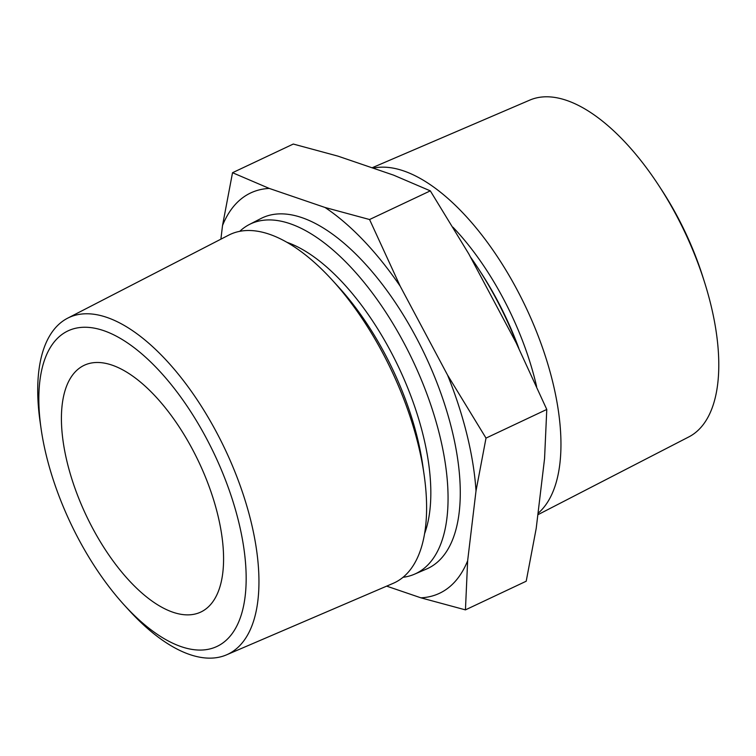 <?xml version="1.0" encoding="UTF-8"?>
<svg xmlns="http://www.w3.org/2000/svg" width="756" height="756" viewBox="0 0 756 756"><rect width="100%" height="100%" fill="white"/><g stroke="black" fill="none" stroke-linecap="round" stroke-linejoin="round"><path stroke-width="1.13" d="M537.837 514.751L688.792 436.93A186.25 85.135 -115.3 0 0 710.697 304.12A186.25 85.135 -115.3 0 0 704.564 282.309A186.25 85.135 -115.3 0 0 659.251 186.231A186.25 85.135 -115.3 0 0 529.909 100.057L372.065 167.794M46.399 455.849A174.466 79.749 -115.3 0 0 124.343 605.15A174.466 79.749 -115.3 0 0 222.992 642.865A174.466 79.749 -115.3 0 0 238.594 521.508A174.466 79.749 -115.3 0 0 112.294 334.143A174.466 79.749 -115.3 0 0 41.079 428.605A174.466 79.749 -115.3 0 0 46.399 455.849M124.343 605.15L128.964 610.215A186.165 85.097 -115.3 0 0 226.488 654.866A186.165 85.097 -115.3 0 0 250.869 520.96A186.165 85.097 -115.3 0 0 67.681 318.163A186.165 85.097 -115.3 0 0 40.106 421.829L41.079 428.605M226.488 654.866L393.044 583.396A192.563 88.017 -115.3 0 0 424.135 474.948A192.563 88.017 -115.3 0 0 418.266 444.878A192.563 88.017 -115.3 0 0 332.234 280.089A192.563 88.017 -115.3 0 0 228.775 235.107L67.681 318.163M402.976 577.31A193.385 88.395 -115.3 0 0 414.335 574.258A193.385 88.395 -115.3 0 0 439.661 435.144A193.385 88.395 -115.3 0 0 249.376 224.485A193.385 88.395 -115.3 0 0 239.784 231.308M538.007 513.371A192.563 88.017 -115.3 0 0 552.598 381.515A192.563 88.017 -115.3 0 0 373.124 168.153M476.015 490.88A221.319 101.162 -115.3 0 0 466.991 434.776A221.319 101.162 -115.3 0 0 447.58 375.118L486.013 438.102L476.015 490.88L467.643 560.772L465.441 609.875L420.903 597.826L386.656 586.136M217.652 514.354A136.458 62.37 -115.3 0 0 84.285 365.261A136.458 62.37 -115.3 0 0 67.341 463.003A136.458 62.37 -115.3 0 0 200.709 612.095A136.458 62.37 -115.3 0 0 217.652 514.354M414.335 574.258L426.478 569.041A193.848 88.613 -115.3 0 0 451.861 429.606A193.848 88.613 -115.3 0 0 261.113 218.437L249.376 224.485M704.564 282.309L702.938 277.14A167.407 76.526 -115.3 0 0 662.209 190.777L659.251 186.231M517.851 346.314A193.385 88.395 -115.3 0 0 478.69 269.145A193.385 88.395 -115.3 0 0 470.345 256.832M465.441 609.875L526.204 581.222L536.202 528.435L544.566 458.552L546.777 409.45L516.131 342.78L468.758 253.846L430.315 190.862L393.574 175.137L337.828 156.095L293.29 144.046L232.527 172.708L269.268 188.424L325.023 207.475L369.561 219.524L400.198 286.184L447.58 375.118M220.894 239.17L222.529 225.486L232.527 172.708M430.315 190.862L369.561 219.524M546.777 409.45L486.013 438.102M420.903 597.826A221.319 101.162 -115.3 0 0 467.643 560.772M400.198 286.184A221.319 101.162 -115.3 0 0 325.023 207.475M269.268 188.424A221.319 101.162 -115.3 0 0 222.529 225.486M424.135 474.948L422.802 465.573A176.384 80.627 -115.3 0 0 417.416 438.026A176.384 80.627 -115.3 0 0 338.622 287.082L332.234 280.089M518.852 348.393A176.602 80.722 -115.3 0 0 481.317 273.19L478.69 269.145M424.522 533.821A176.602 80.722 -115.3 0 0 423.18 435.409A176.602 80.722 -115.3 0 0 287.053 242.345M536.618 386.524A176.384 80.627 -115.3 0 0 535.607 382.281A176.384 80.627 -115.3 0 0 452.938 227.197"/></g></svg>
